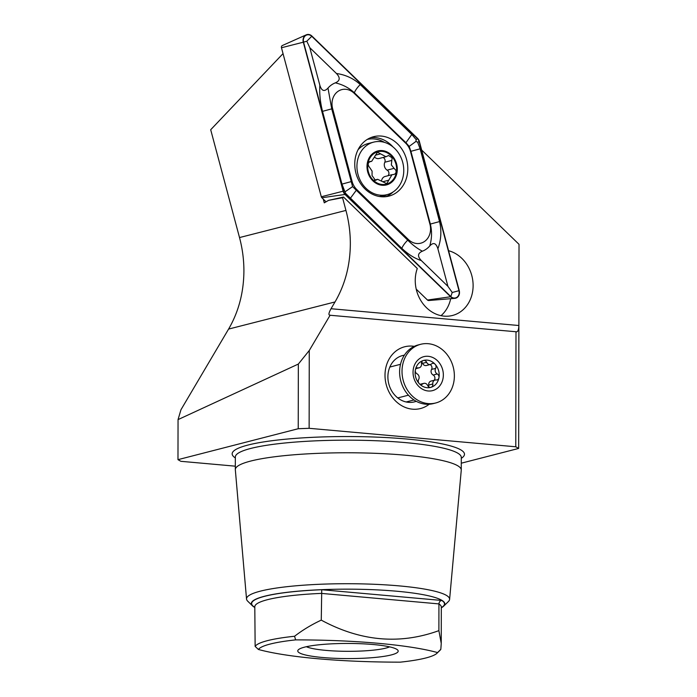 <?xml version="1.0" encoding="UTF-8"?>
<svg xmlns="http://www.w3.org/2000/svg" width="697" height="697" viewBox="0 0 697 697"><rect width="100%" height="100%" fill="white"/><g stroke="black" fill="none" stroke-linecap="round" stroke-linejoin="round"><path stroke-width="1.05" d="M414.297 346.357A31.879 27.244 75.6 0 0 385.005 375.204A31.879 27.244 75.6 0 0 400.27 404.8A31.879 27.244 75.6 0 0 429.186 404.251M404.373 355.182A23.907 20.431 75.6 0 0 402.596 355.54A23.907 20.431 75.6 0 0 387.889 376.85A23.907 20.431 75.6 0 0 414.506 401.855A23.907 20.431 75.6 0 0 416.24 401.306M406.142 401.969L414.001 399.973M309.268 350.504L309.128 428.307L298.229 428.725L298.342 364.061L309.268 350.504L330.151 315.14C328.287 315.305 328.583 313.171 331.023 308.727L335.022 301.949C345.076 284.672 350.182 265.313 350.338 243.88C350.347 232.598 348.883 221.446 345.947 210.424L342.549 197.704L343.499 197.033L328.557 200.361L324.271 202.844L323.269 199.107M283.034 53.625L210.694 129.738L239.515 237.564C242.451 248.585 243.915 259.728 243.906 271.011C243.75 292.444 238.644 311.803 228.59 329.08L180.95 409.758L178.049 419.603L298.342 364.061M450.689 298.691A33.473 28.603 -104.4 0 1 441.035 315.671M306.366 646.711A43.833 6.604 -179.9 0 0 343.429 651.277A43.833 6.604 -179.9 0 0 385.877 648.105A43.833 6.604 -179.9 0 0 389.606 646.86M441.306 607.801A96.761 14.576 -179.9 0 0 443.684 606.137L448.415 601.528A101.535 15.299 -179.9 0 0 449.6 599.403L461.257 470.222A112.975 17.024 -179.9 0 0 461.266 469.996A112.975 17.024 -179.9 0 0 377.73 453.416A112.975 17.024 -179.9 0 0 250.65 461.074A112.975 17.024 -179.9 0 0 235.316 469.604A112.975 17.024 -179.9 0 0 235.333 469.83L246.538 599.045A101.535 15.299 -179.9 0 0 247.714 601.171L252.427 605.798A96.761 14.576 -179.9 0 0 254.806 607.47M449.6 599.403A101.535 15.299 -179.9 0 0 375.178 584.321A101.535 15.299 -179.9 0 0 260.303 591.169A101.535 15.299 -179.9 0 0 246.538 599.045M443.684 606.137A96.761 14.576 -179.9 0 0 380.344 590.054A96.761 14.576 -179.9 0 0 264.433 596.266A96.761 14.576 -179.9 0 0 252.427 605.798M258.404 649.465A159.404 24.02 0.1 0 0 400.339 662.15A90.061 13.574 -179.9 0 0 436.984 653.246A90.061 13.574 -179.9 0 0 437.559 652.575A159.404 24.02 0.1 0 0 295.615 639.89A90.061 13.574 -179.9 0 0 270.14 644.063A90.061 13.574 -179.9 0 0 258.404 649.465L255.137 646.407A93.25 14.053 -179.9 0 1 267.387 640.665A93.25 14.053 -179.9 0 1 294.587 636.256C302.533 630.105 311.428 624.721 321.265 620.13L321.735 589.723A96.439 14.532 -179.9 0 0 254.396 607.043L254.806 607.078M304.58 647.138A50.21 7.562 -179.9 0 0 298.36 649.778A50.21 7.562 -179.9 0 0 331.223 658.125A50.21 7.562 -179.9 0 0 391.374 654.901A50.21 7.562 -179.9 0 0 397.604 649.952A50.21 7.562 -179.9 0 0 357.317 643.601A50.21 7.562 -179.9 0 0 304.58 647.138M441.306 607.61A96.439 14.532 -179.9 0 0 441.724 600.448C440.095 600.753 439.162 601.912 438.936 603.907L438.892 630.637L441.245 643.453L440.826 649.325L437.559 652.575M448.58 250.72A33.473 28.603 -104.4 0 1 473.115 285.631A33.473 28.603 -104.4 0 1 452.519 315.462A33.473 28.603 -104.4 0 1 415.246 280.464A33.473 28.603 -104.4 0 1 417.285 268.493L343.499 197.033M309.128 428.307L515.789 446.786L515.989 331.746L516.486 331.911M178.049 419.603L177.979 459.663L298.229 428.725M177.979 459.663L180.854 461.309L235.325 466.18M329.603 315.21L515.989 331.746C517.723 332.242 518.69 330.16 518.882 325.516L518.664 448.432L461.283 463.191M518.664 448.432L515.789 446.786M331.023 308.727L518.882 325.516L519.021 244.325L421.668 150.038M436.984 653.246L440.138 650.17A93.25 14.053 -179.9 0 0 440.826 649.325M295.615 639.89L294.587 636.256M441.288 606.826L441.306 607.061A93.25 14.053 -179.9 0 0 438.936 603.907L321.308 593.391A93.25 14.053 -179.9 0 0 254.806 606.73L255.137 646.407M321.265 620.13C360.532 641.345 399.738 644.847 438.892 630.637M342.549 197.704L328.557 200.361M438.875 376.066A3.189 2.727 75.6 0 0 437.246 373.975A3.773 3.224 -104.4 0 1 435.651 368.365A3.189 2.727 75.6 0 0 435.93 365.716A3.189 2.727 75.6 0 0 435.146 364.287A3.189 2.727 75.6 0 0 432.523 363.398A3.189 2.727 75.6 0 0 431.582 363.886A3.773 3.224 -104.4 0 1 430.467 364.47A3.773 3.224 -104.4 0 1 426.642 362.301A3.189 2.727 75.6 0 0 423.41 360.48A3.189 2.727 75.6 0 0 423.332 360.497A3.189 2.727 75.6 0 0 421.485 363.825A3.773 3.224 -104.4 0 1 419.202 367.789A3.773 3.224 -104.4 0 1 418.148 367.85A3.189 2.727 75.6 0 0 417.25 367.903A3.189 2.727 75.6 0 0 415.342 370.124A3.189 2.727 75.6 0 0 417.059 373.845A3.773 3.224 -104.4 0 1 418.984 376.319A3.773 3.224 -104.4 0 1 418.653 379.456A3.189 2.727 75.6 0 0 419.158 383.533A13.949 11.919 75.6 0 0 430.973 387.323A13.949 11.919 75.6 0 0 438.962 377.696A13.949 11.919 75.6 0 0 438.587 370.543A13.949 11.919 75.6 0 0 435.146 364.287A13.949 11.919 75.6 0 0 423.332 360.497A13.949 11.919 75.6 0 0 415.342 370.124A13.949 11.919 75.6 0 0 415.717 377.286A13.949 11.919 75.6 0 0 419.158 383.533A3.189 2.727 75.6 0 0 421.781 384.422A3.189 2.727 75.6 0 0 422.722 383.934A3.773 3.224 -104.4 0 1 423.837 383.359A3.773 3.224 -104.4 0 1 427.662 385.519A3.189 2.727 75.6 0 0 430.894 387.349A3.189 2.727 75.6 0 0 430.973 387.323A3.189 2.727 75.6 0 0 432.82 383.995A3.773 3.224 -104.4 0 1 435.102 380.039A3.773 3.224 -104.4 0 1 436.156 379.97A3.189 2.727 75.6 0 0 437.063 379.917A3.189 2.727 75.6 0 0 438.962 377.696A3.189 2.727 75.6 0 0 438.875 376.066M430.014 364.583A3.189 2.727 -104.4 0 1 431.844 366.77A3.189 2.727 -104.4 0 1 431.565 369.419A3.773 3.224 75.6 0 0 433.159 375.03A3.189 2.727 -104.4 0 1 434.789 377.112A3.189 2.727 -104.4 0 1 434.118 380.292M420.648 344.309L418.244 344.928A30.285 25.885 75.6 0 0 400.958 381.581A30.285 25.885 75.6 0 0 433.334 403.589L435.738 402.971A30.285 25.885 75.6 0 0 453.024 366.326A30.285 25.885 75.6 0 0 420.648 344.309A30.285 25.885 75.6 0 0 403.363 380.963A30.285 25.885 75.6 0 0 435.738 402.971M413.818 377.879A17.538 14.985 75.6 0 0 432.994 390.512A17.538 14.985 75.6 0 0 442.569 369.401A17.538 14.985 75.6 0 0 423.393 356.777A17.538 14.985 75.6 0 0 413.818 377.879M421.659 362.135A3.189 2.727 -104.4 0 1 422.556 363.355A3.773 3.224 75.6 0 0 426.381 365.516L430.467 364.47M435.102 380.039L431.007 381.085A3.773 3.224 75.6 0 0 428.733 385.049A3.189 2.727 -104.4 0 1 428.559 386.739M383.08 157.478A3.285 2.805 -104.4 0 1 384.962 159.674A3.285 2.805 -104.4 0 1 384.822 162.227A5.75 4.914 75.6 0 0 387.114 170.146L394.093 168.343L391.339 164.945L392.123 157.827L388.551 155.536L385.964 156.729L377.495 152.19L371.701 161.303L370.011 161.477M369.436 161.721L370.621 161.416C367.694 162.645 367.406 164.719 369.75 167.62L372.093 171.122L372.05 175.539L375.483 180.392L377.635 179.303L386.757 183.677L391.967 174.712L393.247 174.546C395.513 174.206 396.41 172.821 395.931 170.39L394.093 168.343M387.114 170.146A3.285 2.805 -104.4 0 1 388.778 172.237A3.285 2.805 -104.4 0 1 387.924 175.749M358.293 175.47A27.096 23.158 75.6 0 0 387.105 194.629A27.096 23.158 75.6 0 0 388.22 194.306A27.096 23.158 75.6 0 0 402.413 161.312A27.096 23.158 75.6 0 0 373.601 142.144A27.096 23.158 75.6 0 0 372.486 142.467A27.096 23.158 75.6 0 0 358.293 175.47M377.06 151.153A17.538 14.985 75.6 0 0 367.877 172.507A17.538 14.985 75.6 0 0 387.244 184.696A17.538 14.985 75.6 0 0 396.427 163.342A17.538 14.985 75.6 0 0 377.06 151.153M373.601 142.144L368.19 143.538A27.096 23.158 75.6 0 0 358.031 149.768M393.247 174.546L393.979 174.45M368.53 172.298A16.737 14.306 75.6 0 0 387.018 183.938A16.737 14.306 75.6 0 0 395.783 163.551A16.737 14.306 75.6 0 0 377.295 151.911A16.737 14.306 75.6 0 0 368.53 172.298M379.29 196.484A27.096 23.158 75.6 0 0 381.695 196.023L387.105 194.629M375.047 157.531A5.75 4.914 75.6 0 0 379.107 158.498L385.972 156.738M391.967 174.703L385.075 176.48A5.75 4.914 75.6 0 0 381.677 180.296M383.062 181.673L388.534 180.27M374.446 180.401L376.363 179.904M365.089 189.026A30.685 26.225 75.6 0 0 388.917 196.118A30.685 26.225 75.6 0 0 407.362 174.172A30.685 26.225 75.6 0 0 397.464 143.782A30.685 26.225 75.6 0 0 373.627 136.69A30.685 26.225 75.6 0 0 355.191 158.637A30.685 26.225 75.6 0 0 365.089 189.026M410.481 151.432A15.944 13.626 75.6 0 0 405.741 143.242L354.181 93.302A15.944 13.626 75.6 0 0 337.888 91.438A15.944 13.626 75.6 0 0 332.617 108.619L352.072 181.377A15.944 13.626 75.6 0 0 356.812 189.567L408.372 239.507A15.944 13.626 75.6 0 0 424.665 241.371A15.944 13.626 75.6 0 0 429.927 224.19L410.481 151.432L410.908 151.31L409.191 146.396L405.933 142.719L405.741 143.242M419.42 141.613A6.378 5.445 75.6 0 0 417.52 138.337L311.925 36.061A6.378 5.445 75.6 0 0 306.227 34.85A6.378 5.445 75.6 0 0 303.3 42.195L343.133 191.196A6.378 5.445 75.6 0 0 345.024 194.472L450.628 296.748A6.378 5.445 75.6 0 0 454.801 298.351A6.378 5.445 75.6 0 0 459.253 290.614L419.42 141.613M416.222 289.133L427.47 300.032A1.943 1.655 75.6 0 0 428.742 300.52L454.801 298.351M306.227 34.85L282.355 45.523A1.943 1.655 75.6 0 0 281.466 47.753L321.3 196.763A1.943 1.655 75.6 0 0 321.875 197.756L326.057 201.808M417.355 138.572L311.751 36.296A6.055 5.175 75.6 0 0 305.565 35.591A6.055 5.175 75.6 0 0 303.561 42.116L343.394 191.126A6.055 5.175 75.6 0 0 345.198 194.236L450.793 296.513A6.055 5.175 75.6 0 0 456.988 297.218A6.055 5.175 75.6 0 0 458.983 290.693L419.15 141.683A6.055 5.175 75.6 0 0 417.355 138.572L416.231 139.688L415.848 141.5L417.625 142.092L420.108 148.818L439.554 221.576C441.715 230.794 441.157 239.864 437.89 248.777C436.087 242.983 433.377 242.042 429.744 245.971C431.905 238.74 432.105 231.439 430.354 224.068L429.927 224.19M421.31 260.556C414.872 258.543 408.381 254.483 401.838 248.376L345.52 193.33L341.974 184.113L322.528 111.354C320.219 102.171 319.331 93.476 319.853 85.269C321.648 91.063 324.366 92.004 327.991 88.075L331.728 108.854L352.595 186.613L407.719 240.151C412.807 245.152 417.695 248.838 422.399 251.19C417.66 253.22 417.294 256.348 421.31 260.556L447.927 286.345L452.231 292.496L450.793 296.513M447.927 286.345L437.89 248.777M336.433 73.49C345.616 74.797 353.562 78.482 360.253 84.546L411.814 134.486L405.933 142.719L354.364 92.779C348.997 87.848 342.654 84.537 335.335 82.856C340.075 80.826 340.441 77.698 336.433 73.49L309.808 47.701L306.802 41.219L311.751 36.296M411.814 134.486L416.231 139.688M309.808 47.701L319.853 85.269M335.335 82.856A24.221 20.701 75.6 0 0 327.991 88.075M422.399 251.19A24.221 20.701 75.6 0 0 429.744 245.971M345.189 191.701L352.595 186.613M415.848 141.5L409.191 146.396M239.515 237.564L345.947 210.424M461.292 458.312A116.164 17.503 -179.9 0 0 391.522 437.873A116.164 17.503 -179.9 0 0 247.923 445.069A116.164 17.503 -179.9 0 0 235.342 457.92M461.292 457.302L461.292 457.389A112.975 17.024 -179.9 0 0 377.757 440.809A112.975 17.024 -179.9 0 0 250.667 448.467A112.975 17.024 -179.9 0 0 235.342 456.997L235.316 469.604M321.735 589.723L441.724 600.448M228.59 329.08L335.022 301.949M433.159 375.03L437.246 373.975M416.431 368.286L418.148 367.85M422.556 363.355L426.642 362.301M431.565 369.419L435.651 368.365M428.733 385.049L432.82 383.995M420.718 384.448L422.722 383.934M375.308 155.196L380.501 153.863M384.822 162.227L391.819 160.423M384.448 142.362A29.64 25.327 75.6 0 0 367.293 139.409M385.859 196.685A30.685 26.225 75.6 0 0 393.038 192.015M392.995 146.945A30.685 26.225 75.6 0 0 391.453 145.325A30.685 26.225 75.6 0 0 370.673 137.666M382.052 196.798A29.64 25.327 75.6 0 0 387.07 194.637M427.47 300.032L450.628 296.748M321.875 197.756L345.024 194.472M321.3 196.763L343.133 191.196M281.466 47.753L303.3 42.195M345.52 193.33L345.198 194.236M417.625 142.092L419.15 141.683M452.231 292.496L458.983 290.693M344.126 190.917L343.394 191.126M306.802 41.219L303.561 42.116M439.554 221.576L430.354 224.068L410.908 151.31L420.108 148.818M401.838 248.376A11.161 3.372 134.1 0 1 407.719 240.151L408.372 239.507M350.269 198.436L356.812 189.567M341.974 184.113L352.072 181.377M322.528 111.354L332.617 108.619M360.253 84.546A11.161 3.372 -45.9 0 0 354.364 92.779L354.181 93.302M461.292 457.389L461.266 469.996M441.306 607.061L441.245 642.773M389.832 367.049L400.505 364.304M397.778 397.926L408.451 395.182M416.1 368.582L419.202 367.789M420.204 384.291L423.837 383.359M369.088 161.983L371.701 161.312M373.967 180.244L377.635 179.295"/></g></svg>

